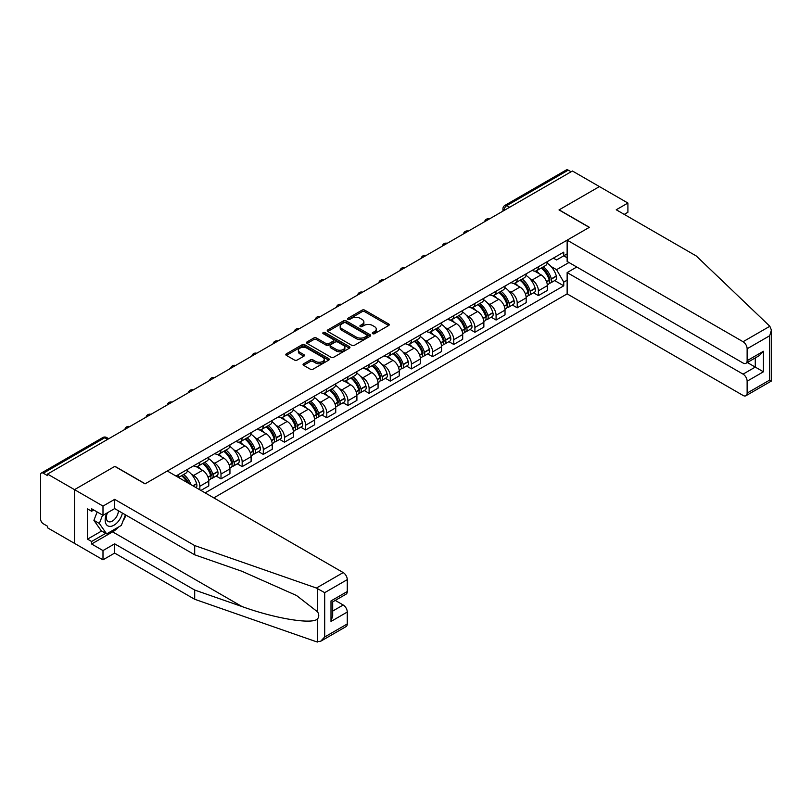 <?xml version="1.0" encoding="UTF-8"?>
<svg xmlns="http://www.w3.org/2000/svg" width="812" height="812" viewBox="0 0 812 812"><rect width="100%" height="100%" fill="white"/><g stroke="black" fill="none" stroke-linecap="round" stroke-linejoin="round"><path stroke-width="1.22" d="M372.678 333.681A1.319 0.761 0 0 0 374.545 333.681L388.684 325.51A1.888 1.086 0 0 0 389.242 324.739A1.888 1.086 0 0 0 388.684 323.978L364.72 310.143A1.888 1.086 0 0 0 362.061 310.143L347.912 318.304A1.319 0.761 0 0 0 347.526 318.842A1.319 0.761 0 0 0 347.912 319.38A1.319 0.761 0 0 0 349.779 319.38L351.606 318.324A6.029 3.481 0 0 1 360.132 318.324L362.122 319.481A6.029 3.481 0 0 1 363.888 321.938A6.029 3.481 0 0 1 362.122 324.394L360.295 325.45A1.319 0.761 0 0 0 359.909 325.988A1.319 0.761 0 0 0 360.295 326.525A1.319 0.761 0 0 0 362.162 326.525L363.989 325.47A6.029 3.481 0 0 1 372.505 325.47L374.505 326.627A6.029 3.481 0 0 1 376.271 329.083A6.029 3.481 0 0 1 374.505 331.55L372.678 332.605A1.319 0.761 0 0 0 372.292 333.143A1.319 0.761 0 0 0 372.678 333.681L372.678 332.605M303.617 363.786A1.888 1.086 0 0 0 303.059 364.558A1.888 1.086 0 0 0 303.617 365.329L310.336 369.206A1.888 1.086 0 0 0 312.996 369.206L328.708 360.142A1.888 1.086 0 0 0 329.256 359.371A1.888 1.086 0 0 0 328.708 358.599L304.744 344.765A1.888 1.086 0 0 0 302.084 344.765L286.372 353.839A1.888 1.086 0 0 0 285.824 354.611A1.888 1.086 0 0 0 286.372 355.372L294.492 360.061A1.888 1.086 0 0 0 297.151 360.061L303.881 356.184A1.888 1.086 0 0 0 304.429 355.412A1.888 1.086 0 0 0 303.881 354.641L299.851 352.317A5.034 2.903 0 0 1 298.38 350.266A5.034 2.903 0 0 1 301.485 347.577A5.034 2.903 0 0 1 306.977 348.206L322.75 357.31A5.034 2.903 0 0 1 324.221 359.371A5.034 2.903 0 0 1 321.116 362.061A5.034 2.903 0 0 1 315.624 361.431L312.996 359.909A1.888 1.086 0 0 0 310.336 359.909L303.617 363.786L303.617 365.329L310.336 361.472L310.336 359.909M47.522 474.066L572.43 171.007L599.418 186.587L559.001 209.932L589.248 227.39L145.175 483.779L114.928 466.311L74.511 489.646L47.522 474.066L47.522 475.629L43.31 473.203A3.837 2.213 -120 0 0 41.392 473.01A3.837 2.213 -120 0 0 40.6 474.766L40.6 519.091A3.837 2.213 -120 0 0 43.31 523.791L47.522 526.217L47.522 527.79L74.511 543.37L74.511 489.646L74.511 543.37L102.992 559.813L102.992 550.577L114.654 543.837L114.654 553.084L102.992 559.813M351.738 345.303A1.888 1.086 0 0 0 354.408 345.303L370.11 336.239A1.888 1.086 0 0 0 370.668 335.468A1.888 1.086 0 0 0 370.11 334.696L346.145 320.862A1.888 1.086 0 0 0 343.486 320.862L327.774 329.936A1.888 1.086 0 0 0 327.226 330.697A1.888 1.086 0 0 0 327.774 331.469L351.738 345.303M323.714 333.965A1.319 0.761 0 0 1 325.044 334.148L325.044 332.585L349.414 346.653A1.888 1.086 0 0 1 349.962 347.414A1.888 1.086 0 0 1 349.414 348.186L333.702 357.26A1.888 1.086 0 0 1 331.042 357.26L307.078 343.425L313.797 339.568L313.797 338.005L307.078 341.882A1.888 1.086 0 0 0 306.52 342.654A1.888 1.086 0 0 0 307.078 343.425L307.078 341.882M313.797 339.568A1.888 1.086 0 0 1 316.457 339.568L316.457 338.005A1.888 1.086 0 0 0 313.797 338.005M316.457 338.005L326.18 343.618A1.888 1.086 0 0 0 328.84 343.618L333.306 341.04A1.888 1.086 0 0 0 333.854 340.269A1.888 1.086 0 0 0 333.306 339.497L323.186 333.661A1.319 0.761 0 0 1 322.8 333.123A1.319 0.761 0 0 1 323.612 332.423A1.319 0.761 0 0 1 325.044 332.585M213.81 497.868L567.141 293.873L743.061 395.444A5.755 3.319 -120 0 0 745.944 395.728A5.755 3.319 -120 0 0 747.131 393.089L747.131 381.193A5.755 3.319 -120 0 0 743.061 374.139L755.272 367.095L763.412 371.794L747.131 381.193M509.631 207.263L506.779 205.619A3.837 2.213 60 0 0 504.861 205.426L566.309 169.962A3.837 2.213 60 0 1 568.227 170.144L506.779 205.619A3.837 2.213 120 0 0 504.069 210.318L504.069 210.481M571.08 171.789L568.227 170.144M538.386 266.783A8.82 5.095 60 0 1 536.559 270.741L545.512 265.575A8.82 5.095 -120 0 0 547.339 261.616M529.891 278.709L532.144 280.018A8.82 5.095 60 0 1 538.386 290.818L547.339 285.651A8.82 5.095 -120 0 0 541.096 274.842L534.692 271.147M547.339 285.651L547.339 290.432L538.386 295.598L533.535 292.797M536.559 270.741A8.82 5.095 60 0 1 532.215 270.345M538.386 290.818L538.386 295.598M517.224 278.993A8.82 5.095 60 0 1 515.397 282.962L524.349 277.785A8.82 5.095 -120 0 0 526.176 273.827M512.372 305.007L517.224 307.819L526.176 302.643L526.176 297.872A8.82 5.095 -120 0 0 519.944 287.062L513.529 283.368M515.397 282.962A8.82 5.095 60 0 1 511.052 282.556M508.728 290.929L510.992 292.229A8.82 5.095 60 0 1 517.224 303.038L517.224 307.819M496.071 291.214A8.82 5.095 60 0 1 494.244 295.172L503.196 290.006A8.82 5.095 -120 0 0 505.023 286.047M491.209 317.228L496.071 320.029L505.023 314.863L505.023 310.082A8.82 5.095 -120 0 0 498.781 299.283L492.376 295.578M494.244 295.172A8.82 5.095 60 0 1 489.9 294.776M487.576 303.14L489.829 304.449A8.82 5.095 60 0 1 496.071 315.259L496.071 320.029M474.908 303.434A8.82 5.095 60 0 1 473.081 307.393L482.034 302.226A8.82 5.095 -120 0 0 483.861 298.258M470.057 329.449L474.908 332.25L483.861 327.084L483.861 322.303A8.82 5.095 -120 0 0 477.618 311.493L471.214 307.799M473.081 307.393A8.82 5.095 60 0 1 468.737 306.997M466.413 315.36L468.666 316.66A8.82 5.095 60 0 1 474.908 327.469L474.908 332.25M453.746 315.645A8.82 5.095 60 0 1 451.919 319.603L460.871 314.437A8.82 5.095 -120 0 0 462.698 310.478M448.894 341.659L453.746 344.461L462.698 339.294L462.698 334.514A8.82 5.095 -120 0 0 456.466 323.714L450.051 320.009M451.919 319.603A8.82 5.095 60 0 1 447.574 319.207M445.25 327.581L447.513 328.88A8.82 5.095 60 0 1 453.746 339.69L453.746 344.461M432.593 327.865A8.82 5.095 60 0 1 430.766 331.824L439.718 326.657A8.82 5.095 -120 0 0 441.545 322.689M427.731 353.88L432.593 356.681L441.545 351.515L441.545 346.734A8.82 5.095 -120 0 0 435.303 335.924L428.898 332.23M430.766 331.824A8.82 5.095 60 0 1 426.422 331.428M424.097 339.792L426.351 341.101A8.82 5.095 60 0 1 432.593 351.9L432.593 356.681M411.43 340.076A8.82 5.095 60 0 1 409.603 344.034L418.556 338.868A8.82 5.095 -120 0 0 420.383 334.909M406.579 366.09L411.43 368.892L420.383 363.725L420.383 358.955A8.82 5.095 -120 0 0 414.14 348.145L407.736 344.44M409.603 344.034A8.82 5.095 60 0 1 405.259 343.638M402.935 352.012L405.188 353.311A8.82 5.095 60 0 1 411.43 364.121L411.43 368.892M390.267 352.296A8.82 5.095 60 0 1 388.44 356.255L397.393 351.088A8.82 5.095 -120 0 0 399.22 347.13M385.416 378.311L390.267 381.112L399.22 375.946L399.22 371.165A8.82 5.095 -120 0 0 392.988 360.355L386.573 356.661M388.44 356.255A8.82 5.095 60 0 1 384.096 355.859M381.772 364.223L384.035 365.532A8.82 5.095 60 0 1 390.267 376.332L390.267 381.112M369.115 364.507A8.82 5.095 60 0 1 367.288 368.475L376.24 363.299A8.82 5.095 -120 0 0 378.067 359.34M364.253 390.521L369.115 393.333L378.067 388.156L378.067 383.386A8.82 5.095 -120 0 0 371.825 372.576L365.42 368.881M367.288 368.475A8.82 5.095 60 0 1 362.944 368.069M360.619 376.443L362.873 377.742A8.82 5.095 60 0 1 369.115 388.552L369.115 393.333M347.952 376.727A8.82 5.095 60 0 1 346.125 380.686L355.077 375.52A8.82 5.095 -120 0 0 356.904 371.561M343.1 402.742L347.952 405.543L356.904 400.377L356.904 395.596A8.82 5.095 -120 0 0 350.662 384.797L344.258 381.092M346.125 380.686A8.82 5.095 60 0 1 341.781 380.29M339.457 388.654L341.71 389.963A8.82 5.095 60 0 1 347.952 400.763L347.952 405.543M326.789 388.938A8.82 5.095 60 0 1 324.962 392.906L333.915 387.74A8.82 5.095 -120 0 0 335.742 383.772M321.938 414.962L326.789 417.764L335.742 412.587L335.742 407.817A8.82 5.095 -120 0 0 329.51 397.007L323.095 393.312M324.962 392.906A8.82 5.095 60 0 1 320.618 392.5M318.294 400.874L320.557 402.173A8.82 5.095 60 0 1 326.789 412.983L326.789 417.764M305.637 401.158A8.82 5.095 60 0 1 303.81 405.117L312.762 399.951A8.82 5.095 -120 0 0 314.589 395.992M300.775 427.173L305.637 429.974L314.589 424.808L314.589 420.027A8.82 5.095 -120 0 0 308.347 409.228L301.942 405.523M303.81 405.117A8.82 5.095 60 0 1 299.466 404.721M297.141 413.095L299.395 414.394A8.82 5.095 60 0 1 305.637 425.204L305.637 429.974M284.474 413.379A8.82 5.095 60 0 1 282.647 417.338L291.599 412.171A8.82 5.095 -120 0 0 293.426 408.203M279.622 439.393L284.474 442.195L293.426 437.029L293.426 432.248A8.82 5.095 -120 0 0 287.184 421.438L280.779 417.744M282.647 417.338A8.82 5.095 60 0 1 278.303 416.942M275.978 425.305L278.232 426.604A8.82 5.095 60 0 1 284.474 437.414L284.474 442.195M263.311 425.589A8.82 5.095 60 0 1 261.484 429.548L270.437 424.382A8.82 5.095 -120 0 0 272.264 420.423M258.46 451.604L263.311 454.405L272.264 449.239L272.264 444.468A8.82 5.095 -120 0 0 266.031 433.659L259.617 429.954M261.484 429.548A8.82 5.095 60 0 1 257.14 429.152M254.816 437.526L257.079 438.825A8.82 5.095 60 0 1 263.311 449.635L263.311 454.405M242.159 437.81A8.82 5.095 60 0 1 240.332 441.769L249.284 436.602A8.82 5.095 -120 0 0 251.111 432.644M237.297 463.825L242.159 466.626L251.111 461.46L251.111 456.679A8.82 5.095 -120 0 0 244.869 445.869L238.464 442.175M240.332 441.769A8.82 5.095 60 0 1 235.987 441.373M233.663 449.736L235.916 451.046A8.82 5.095 60 0 1 242.159 461.845L242.159 466.626M220.996 450.021A8.82 5.095 60 0 1 219.169 453.989L228.121 448.813A8.82 5.095 -120 0 0 229.948 444.854M216.144 476.035L220.996 478.847L229.948 473.67L229.948 468.9A8.82 5.095 -120 0 0 223.706 458.09L217.301 454.395M219.169 453.989A8.82 5.095 60 0 1 214.825 453.583M212.5 461.957L214.754 463.256A8.82 5.095 60 0 1 220.996 474.066L220.996 478.847M199.833 462.241A8.82 5.095 60 0 1 198.006 466.2L206.958 461.033A8.82 5.095 -120 0 0 208.785 457.075M200.919 490.428L208.785 485.891L208.785 481.11A8.82 5.095 -120 0 0 202.553 470.31L196.139 466.606M198.006 466.2A8.82 5.095 60 0 1 193.662 465.804M191.338 474.167L193.601 475.477A8.82 5.095 60 0 1 199.833 486.276L199.833 489.809M178.478 477.476L185.806 473.244A8.82 5.095 -120 0 0 187.633 469.285M178.681 474.452A8.82 5.095 60 0 1 178.021 477.212M567.141 257.78L563.751 255.821L556.565 259.972L553.378 258.125M551.054 266.498L556.565 269.675L568.968 262.509M567.141 280.17L563.751 282.129L556.565 269.675M205.131 492.864L563.751 285.814L563.751 282.129M567.141 253.862L563.751 255.821L563.751 252.136L175.96 476.025M554.687 280.576L563.751 285.814M373.205 333.864L374.505 333.113A6.029 3.481 0 0 0 376.271 330.657L376.271 329.083M363.888 321.938L363.888 323.501A6.029 3.481 0 0 1 362.122 325.967L360.822 326.718M388.664 325.531L364.72 311.707A1.888 1.086 0 0 0 362.061 311.707L348.439 319.573M370.089 336.249L346.145 322.425A1.888 1.086 0 0 0 343.486 322.425L327.804 331.479M366.78 336.006A1.319 0.761 0 0 0 367.176 335.468A1.319 0.761 0 0 0 366.78 334.93L345.75 322.78A1.319 0.761 0 0 0 343.882 322.78L341.953 323.897A6.029 3.481 0 0 0 340.187 326.353A6.029 3.481 0 0 0 341.953 328.819L356.336 337.122A6.029 3.481 0 0 0 364.852 337.122L366.78 336.006L366.78 337.569A1.319 0.761 0 0 0 367.176 337.031L367.176 335.468M340.187 326.353L340.187 327.926A6.029 3.481 0 0 0 341.953 330.382L341.953 328.819M366.78 337.569L364.852 338.685A6.029 3.481 0 0 1 356.336 338.685L341.953 330.382M316.457 339.568L326.18 345.181A1.888 1.086 0 0 0 328.84 345.181L333.306 342.603A1.888 1.086 0 0 0 333.854 341.832L333.854 340.269M325.044 334.148L349.383 348.206M336.259 349.434A5.034 2.903 0 0 0 341.75 350.063A5.034 2.903 0 0 0 344.867 347.384A5.034 2.903 0 0 0 343.385 345.323L337.833 342.116A1.888 1.086 0 0 0 335.163 342.116L330.707 344.694A1.888 1.086 0 0 0 330.149 345.455A1.888 1.086 0 0 0 330.707 346.227L336.259 349.434L336.259 351.007A5.034 2.903 0 0 0 341.75 351.637A5.034 2.903 0 0 0 344.867 348.947L344.867 347.384M330.149 345.455L330.149 347.028A1.888 1.086 0 0 0 330.707 347.79L330.707 346.227M336.259 351.007L330.707 347.79M324.221 359.371L324.221 360.934A5.034 2.903 0 0 1 321.116 363.624A5.034 2.903 0 0 1 315.624 362.994L312.996 361.472A1.888 1.086 0 0 0 310.336 361.472M298.38 350.266L298.38 351.829A5.034 2.903 0 0 0 299.851 353.89L299.851 352.317M303.85 356.194L299.851 353.89M328.687 360.152L304.744 346.328A1.888 1.086 0 0 0 302.084 346.328L286.392 355.392M541.716 267.767A12.089 6.973 60 0 1 541.777 267.798A12.089 6.973 60 0 1 549.724 278.638L549.795 278.892A2.355 1.36 60 0 1 549.43 280.739A2.355 1.36 60 0 1 549.379 280.769M541.188 268.072A14.575 8.414 60 0 1 549.196 280.099L549.267 280.343A4.842 2.801 60 0 1 548.506 284.149L547.298 284.85M549.338 283.083A4.842 2.801 -120 0 0 550.678 282.901A4.842 2.801 -120 0 0 551.439 279.095L551.368 278.841A14.575 8.414 -120 0 0 543.36 266.813M547.156 263.159A14.575 8.414 60 0 1 556.322 275.989L556.393 276.232A4.842 2.801 60 0 1 555.631 280.038L550.678 282.901M536.214 270.914A14.575 8.414 60 0 1 539.259 273.786M546.344 273.806L548.202 274.882M769.837 326.262L771.4 330.058L769.715 335.732L747.131 348.774A5.755 3.319 -120 0 0 743.061 341.72L769.837 326.262L696.27 255.973L616.237 209.77L627.909 203.041L599.418 186.587L559.143 209.851L589.39 227.309L567.141 240.159L743.061 341.72M627.909 203.041L627.909 212.277L624.245 214.388M567.141 293.873L567.141 272.578L743.061 374.139M567.141 240.159L567.141 261.454L743.061 363.025A5.755 3.319 -120 0 0 745.944 363.309A5.755 3.319 -120 0 0 747.131 360.67L747.131 348.774M576.774 267.016L567.141 272.578M747.324 362.507L755.272 367.095L755.272 357.919M747.131 360.67L763.412 351.271L759.342 355.575L745.944 363.309M747.131 393.089L769.715 380.057L770.568 380.554M114.654 543.837L194.687 590.04L194.687 599.276L316.426 641.754L320.618 641.287L324.688 636.984L347.272 623.951A5.755 3.319 60 0 1 346.085 626.58L320.618 641.287M194.687 590.04L241.986 606.544C275.583 618.754 313.229 624.814 317.644 618.734C319.116 616.876 319.116 614.603 317.644 611.913L296.512 595.49L241.986 571.303L194.687 554.799L114.654 508.596L102.992 515.336L91.604 508.759L91.604 511.266L87.534 508.911L87.534 539.138L91.604 541.492L105.712 533.342M194.687 599.276L114.654 553.084M347.272 579.626L324.688 592.658L316.426 588.04L194.687 545.562L114.654 499.36L102.992 506.089L74.511 489.646L114.796 466.392L145.043 483.85L167.282 471.011L343.202 572.582A5.755 3.319 60 0 1 347.272 579.626L347.272 591.532A5.755 3.319 60 0 1 346.085 594.161L332.687 601.895L332.687 615.77L331.002 621.444L331.002 600.921C333.194 602.189 333.194 602.189 331.002 600.921L347.272 591.532M102.992 506.089L102.992 515.336M118.603 526.998A21.579 12.454 -60 0 1 112.624 531.86L91.604 543.999L102.992 550.577M91.604 543.999L91.604 541.492M114.654 499.36L114.654 508.596M194.687 545.562L194.687 554.799M332.687 611.071L343.202 605.001A5.755 3.319 60 0 1 347.272 612.045L347.272 623.951M343.202 605.001L335.265 600.413M125.951 515.123A21.579 12.454 -60 0 1 122.886 521.345M93.766 510.007L91.604 511.266M87.534 539.138L101.642 530.997M106.879 513.093A12.464 7.196 120 0 0 105.164 520.106A12.464 7.196 120 0 0 112.695 525.831A12.464 7.196 120 0 0 122.419 513.082M107.539 512.707A8.536 4.933 120 0 0 106.342 517.579A8.536 4.933 120 0 0 108.108 521.487A8.536 4.933 120 0 0 114.624 519.264A8.536 4.933 120 0 0 118.41 510.768M125.424 514.818L121.303 525.435L106.656 533.89L101.236 530.764L93.908 520.34L97.156 511.966M106.656 533.89L99.338 523.476L102.586 515.102M93.908 520.34L99.338 523.476M520.553 279.978A12.089 6.973 60 0 1 520.614 280.018A12.089 6.973 60 0 1 528.571 290.858L528.642 291.112A2.355 1.36 60 0 1 528.267 292.959A2.355 1.36 60 0 1 528.216 292.98M520.025 280.282A14.575 8.414 60 0 1 528.044 292.31L528.115 292.564A4.842 2.801 60 0 1 527.343 296.37L526.146 297.06M528.176 295.294A4.842 2.801 -120 0 0 529.515 295.111A4.842 2.801 -120 0 0 530.277 291.315L530.206 291.061A14.575 8.414 -120 0 0 522.197 279.034M525.993 275.38A14.575 8.414 60 0 1 535.159 288.199L535.23 288.453A4.842 2.801 60 0 1 534.469 292.259L529.515 295.111M515.052 283.124A14.575 8.414 60 0 1 518.097 285.997M525.191 286.017L527.049 287.093M499.4 292.198A12.089 6.973 60 0 1 499.461 292.229A12.089 6.973 60 0 1 507.409 303.079L507.48 303.323A2.355 1.36 60 0 1 507.114 305.17A2.355 1.36 60 0 1 507.053 305.2M498.872 292.503A14.575 8.414 60 0 1 506.881 304.53L506.952 304.784A4.842 2.801 60 0 1 506.191 308.58L504.983 309.281M507.013 307.515A4.842 2.801 -120 0 0 508.353 307.332A4.842 2.801 -120 0 0 509.124 303.526L509.053 303.272A14.575 8.414 -120 0 0 501.034 291.244M504.841 287.59A14.575 8.414 60 0 1 514.006 300.42L514.077 300.673A4.842 2.801 60 0 1 513.306 304.47L508.353 307.332M493.899 295.345A14.575 8.414 60 0 1 496.944 298.217M504.029 298.237L505.886 299.313M478.238 304.409A12.089 6.973 60 0 1 478.298 304.449A12.089 6.973 60 0 1 486.246 315.289L486.317 315.543A2.355 1.36 60 0 1 485.952 317.39A2.355 1.36 60 0 1 485.901 317.411M477.71 304.713A14.575 8.414 60 0 1 485.718 316.751L485.789 316.995A4.842 2.801 60 0 1 485.028 320.801L483.82 321.491M485.86 319.725A4.842 2.801 -120 0 0 487.2 319.542A4.842 2.801 -120 0 0 487.961 315.746L487.89 315.492A14.575 8.414 -120 0 0 479.882 303.465M483.678 299.811A14.575 8.414 60 0 1 492.843 312.63L492.914 312.884A4.842 2.801 60 0 1 492.153 316.69L487.2 319.542M472.736 307.555A14.575 8.414 60 0 1 475.781 310.438M482.866 310.458L484.723 311.524M457.075 316.629A12.089 6.973 60 0 1 457.136 316.66A12.089 6.973 60 0 1 465.093 327.51L465.164 327.754A2.355 1.36 60 0 1 464.789 329.601A2.355 1.36 60 0 1 464.738 329.631M456.547 316.934A14.575 8.414 60 0 1 464.565 328.962L464.637 329.215A4.842 2.801 60 0 1 463.865 333.011L462.667 333.712M464.697 331.946A4.842 2.801 -120 0 0 466.037 331.763A4.842 2.801 -120 0 0 466.798 327.957L466.727 327.713A14.575 8.414 -120 0 0 458.719 315.685M462.515 312.021A14.575 8.414 60 0 1 471.681 324.851L471.752 325.104A4.842 2.801 60 0 1 470.99 328.901L466.037 331.763M451.573 319.776A14.575 8.414 60 0 1 454.618 322.648M461.713 322.668L463.571 323.744M435.922 328.85A12.089 6.973 60 0 1 435.983 328.88A12.089 6.973 60 0 1 443.931 339.72L444.002 339.974A2.355 1.36 60 0 1 443.636 341.822A2.355 1.36 60 0 1 443.575 341.852M435.394 329.154A14.575 8.414 60 0 1 443.403 341.182L443.474 341.426A4.842 2.801 60 0 1 442.713 345.232L441.505 345.922M443.535 344.156A4.842 2.801 -120 0 0 444.874 343.983A4.842 2.801 -120 0 0 445.646 340.177L445.575 339.923A14.575 8.414 -120 0 0 437.556 327.896M441.363 324.242A14.575 8.414 60 0 1 450.528 337.071L450.599 337.315A4.842 2.801 60 0 1 449.828 341.121L444.874 343.983M430.421 331.996A14.575 8.414 60 0 1 433.466 334.869M440.551 334.889L442.408 335.955M414.759 341.06A12.089 6.973 60 0 1 414.82 341.101A12.089 6.973 60 0 1 422.768 351.941L422.849 352.195A2.355 1.36 60 0 1 422.473 354.032A2.355 1.36 60 0 1 422.423 354.062M414.232 341.365A14.575 8.414 60 0 1 422.24 353.393L422.311 353.646A4.842 2.801 60 0 1 421.55 357.453L420.342 358.143M422.382 356.377A4.842 2.801 -120 0 0 423.722 356.194A4.842 2.801 -120 0 0 424.483 352.388L424.412 352.144A14.575 8.414 -120 0 0 416.404 340.116M420.2 336.462A14.575 8.414 60 0 1 429.365 349.282L429.436 349.536A4.842 2.801 60 0 1 428.675 353.342L423.722 356.194M409.258 344.207A14.575 8.414 60 0 1 412.303 347.079M419.388 347.1L421.255 348.175M393.597 353.281A12.089 6.973 60 0 1 393.658 353.311A12.089 6.973 60 0 1 401.615 364.152L401.686 364.405A2.355 1.36 60 0 1 401.311 366.253A2.355 1.36 60 0 1 401.26 366.283M393.069 353.585A14.575 8.414 60 0 1 401.087 365.613L401.158 365.857A4.842 2.801 60 0 1 400.387 369.663L399.189 370.363M401.219 368.597A4.842 2.801 -120 0 0 402.559 368.415A4.842 2.801 -120 0 0 403.331 364.608L403.249 364.355A14.575 8.414 -120 0 0 395.241 352.327M399.037 348.673A14.575 8.414 60 0 1 408.203 361.502L408.274 361.746A4.842 2.801 60 0 1 407.512 365.552L402.559 368.415M388.095 356.427A14.575 8.414 60 0 1 391.14 359.3M398.235 359.32L400.093 360.396M372.444 365.491A12.089 6.973 60 0 1 372.505 365.532A12.089 6.973 60 0 1 380.452 376.372L380.523 376.626A2.355 1.36 60 0 1 380.158 378.463A2.355 1.36 60 0 1 380.097 378.493M371.916 365.796A14.575 8.414 60 0 1 379.925 377.824L379.996 378.077A4.842 2.801 60 0 1 379.234 381.884L378.027 382.574M380.057 380.808A4.842 2.801 -120 0 0 381.396 380.625A4.842 2.801 -120 0 0 382.168 376.829L382.097 376.575A14.575 8.414 -120 0 0 374.088 364.547M377.885 360.893A14.575 8.414 60 0 1 387.05 373.713L387.121 373.967A4.842 2.801 60 0 1 386.35 377.773L381.396 380.625M366.943 368.638A14.575 8.414 60 0 1 369.988 371.51M377.072 371.531L378.93 372.606M351.281 377.712A12.089 6.973 60 0 1 351.342 377.742A12.089 6.973 60 0 1 359.3 388.593L359.371 388.836A2.355 1.36 60 0 1 358.995 390.684A2.355 1.36 60 0 1 358.945 390.714M350.754 378.016A14.575 8.414 60 0 1 358.762 390.044L358.833 390.298A4.842 2.801 60 0 1 358.072 394.094L356.864 394.794M358.904 393.028A4.842 2.801 -120 0 0 360.244 392.846A4.842 2.801 -120 0 0 361.005 389.039L360.934 388.786A14.575 8.414 -120 0 0 352.926 376.758M356.722 373.104A14.575 8.414 60 0 1 365.887 385.933L365.958 386.187A4.842 2.801 60 0 1 365.197 389.983L360.244 392.846M345.78 380.858A14.575 8.414 60 0 1 348.825 383.731M355.91 383.751L357.777 384.827M330.119 389.922A12.089 6.973 60 0 1 330.179 389.963A12.089 6.973 60 0 1 338.137 400.803L338.208 401.057A2.355 1.36 60 0 1 337.833 402.904A2.355 1.36 60 0 1 337.782 402.925M329.591 390.227A14.575 8.414 60 0 1 337.609 402.255L337.68 402.508A4.842 2.801 60 0 1 336.909 406.315L335.711 407.005M337.741 405.239A4.842 2.801 -120 0 0 339.081 405.056A4.842 2.801 -120 0 0 339.852 401.26L339.771 401.006A14.575 8.414 -120 0 0 331.763 388.978M335.559 385.324A14.575 8.414 60 0 1 344.724 398.144L344.795 398.398A4.842 2.801 60 0 1 344.034 402.204L339.081 405.056M324.617 393.069A14.575 8.414 60 0 1 327.662 395.952M334.757 395.972L336.615 397.038M308.966 402.143A12.089 6.973 60 0 1 309.027 402.173A12.089 6.973 60 0 1 316.974 413.024L317.045 413.267A2.355 1.36 60 0 1 316.68 415.115A2.355 1.36 60 0 1 316.619 415.145M308.438 402.447A14.575 8.414 60 0 1 316.447 414.475L316.518 414.729A4.842 2.801 60 0 1 315.756 418.525L314.548 419.225M316.578 417.459A4.842 2.801 -120 0 0 317.918 417.277A4.842 2.801 -120 0 0 318.69 413.47L318.619 413.227A14.575 8.414 -120 0 0 310.61 401.199M314.406 397.535A14.575 8.414 60 0 1 323.572 410.364L323.643 410.618A4.842 2.801 60 0 1 322.871 414.414L317.918 417.277M303.465 405.289A14.575 8.414 60 0 1 306.51 408.162M313.594 408.182L315.452 409.258M287.803 414.353A12.089 6.973 60 0 1 287.864 414.394A12.089 6.973 60 0 1 295.822 425.234L295.893 425.488A2.355 1.36 60 0 1 295.517 427.335A2.355 1.36 60 0 1 295.466 427.366M287.275 414.668A14.575 8.414 60 0 1 295.284 426.696L295.355 426.939A4.842 2.801 60 0 1 294.594 430.746L293.386 431.436M295.426 429.67A4.842 2.801 -120 0 0 296.766 429.497A4.842 2.801 -120 0 0 297.527 425.691L297.456 425.437A14.575 8.414 -120 0 0 289.448 413.409M293.244 409.755A14.575 8.414 60 0 1 302.409 422.585L302.48 422.829A4.842 2.801 60 0 1 301.719 426.635L296.766 429.497M282.302 417.51A14.575 8.414 60 0 1 285.347 420.383M292.432 420.403L294.299 421.469M266.64 426.574A12.089 6.973 60 0 1 266.701 426.604A12.089 6.973 60 0 1 274.659 437.455L274.73 437.709A2.355 1.36 60 0 1 274.354 439.546A2.355 1.36 60 0 1 274.304 439.576M266.113 426.879A14.575 8.414 60 0 1 274.131 438.906L274.202 439.16A4.842 2.801 60 0 1 273.431 442.966L272.233 443.656M274.263 441.89A4.842 2.801 -120 0 0 275.603 441.708A4.842 2.801 -120 0 0 276.374 437.901L276.303 437.658A14.575 8.414 -120 0 0 268.285 425.63M272.081 421.976A14.575 8.414 60 0 1 281.246 434.796L281.317 435.049A4.842 2.801 60 0 1 280.556 438.845L275.603 441.708M261.149 429.721A14.575 8.414 60 0 1 264.184 432.593M271.279 432.613L273.137 433.689M245.488 438.795A12.089 6.973 60 0 1 245.549 438.825A12.089 6.973 60 0 1 253.496 449.665L253.567 449.919A2.355 1.36 60 0 1 253.202 451.766A2.355 1.36 60 0 1 253.141 451.797M244.96 439.099A14.575 8.414 60 0 1 252.968 451.127L253.039 451.37A4.842 2.801 60 0 1 252.278 455.177L251.07 455.877M253.1 454.111A4.842 2.801 -120 0 0 254.44 453.928A4.842 2.801 -120 0 0 255.212 450.122L255.141 449.868A14.575 8.414 -120 0 0 247.132 437.841M250.928 434.187A14.575 8.414 60 0 1 260.094 447.016L260.165 447.26A4.842 2.801 60 0 1 259.393 451.066L254.44 453.928M239.987 441.941A14.575 8.414 60 0 1 243.032 444.814M250.116 444.834L251.974 445.91M224.325 451.005A12.089 6.973 60 0 1 224.386 451.046A12.089 6.973 60 0 1 232.344 461.886L232.415 462.14A2.355 1.36 60 0 1 232.039 463.977A2.355 1.36 60 0 1 231.988 464.007M223.797 451.31A14.575 8.414 60 0 1 231.806 463.337L231.877 463.591A4.842 2.801 60 0 1 231.115 467.397L229.908 468.088M231.948 466.321A4.842 2.801 -120 0 0 233.288 466.139A4.842 2.801 -120 0 0 234.049 462.343L233.978 462.089A14.575 8.414 -120 0 0 225.969 450.061M229.766 446.407A14.575 8.414 60 0 1 238.931 459.227L239.002 459.48A4.842 2.801 60 0 1 238.241 463.287L233.288 466.139M218.824 454.152A14.575 8.414 60 0 1 221.869 457.024M228.954 457.044L230.821 458.12M203.162 463.226A12.089 6.973 60 0 1 203.223 463.256A12.089 6.973 60 0 1 211.181 474.106L211.252 474.35A2.355 1.36 60 0 1 210.876 476.197A2.355 1.36 60 0 1 210.826 476.228M202.635 463.53A14.575 8.414 60 0 1 210.653 475.558L210.724 475.812A4.842 2.801 60 0 1 209.953 479.608L208.755 480.308M210.785 478.542A4.842 2.801 -120 0 0 212.125 478.359A4.842 2.801 -120 0 0 212.896 474.553L212.825 474.299A14.575 8.414 -120 0 0 204.807 462.272M208.603 458.618A14.575 8.414 60 0 1 217.768 471.447L217.839 471.701A4.842 2.801 60 0 1 217.078 475.497L212.125 478.359M197.671 466.372A14.575 8.414 60 0 1 200.706 469.245M207.801 469.265L209.658 470.341M182.01 475.436A12.089 6.973 60 0 1 182.071 475.477A12.089 6.973 60 0 1 188.983 483.536M187.45 470.838A14.575 8.414 60 0 1 196.616 483.658L196.687 483.911A4.842 2.801 60 0 1 196.057 487.626M191.074 484.744A14.575 8.414 -120 0 0 183.654 474.492M181.482 475.741A14.575 8.414 60 0 1 187.288 482.561M186.638 481.486L188.496 482.551M504.201 210.399L504.069 210.318A3.837 2.213 0 0 1 502.943 208.755L502.943 211.12M199.833 486.276L208.785 481.11M220.996 474.066L229.948 468.9M242.159 461.845L251.111 456.679M263.311 449.635L272.264 444.468M284.474 437.414L293.426 432.248M305.637 425.204L314.589 420.027M326.789 412.983L335.742 407.817M347.952 400.763L356.904 395.596M369.115 388.552L378.067 383.386M390.267 376.332L399.22 371.165M411.43 364.121L420.383 358.955M432.593 351.9L441.545 346.734M453.746 339.69L462.698 334.514M474.908 327.469L483.861 322.303M496.071 315.259L505.023 310.082M517.224 303.038L526.176 297.872M193.601 475.477L202.553 470.31M214.754 463.256L223.706 458.09M235.916 451.046L244.869 445.869M257.079 438.825L266.031 433.659M278.232 426.604L287.184 421.438M299.395 414.394L308.347 409.228M320.557 402.173L329.51 397.007M341.71 389.963L350.662 384.797M362.873 377.742L371.825 372.576M384.035 365.532L392.988 360.355M405.188 353.311L414.14 348.145M426.351 341.101L435.303 335.924M447.513 328.88L456.466 323.714M468.666 316.66L477.618 311.493M489.829 304.449L498.781 299.283M510.992 292.229L519.944 287.062M532.144 280.018L541.096 274.842M489.179 219.067A3.837 2.213 120 0 0 487.494 220.052M468.027 231.288A3.837 2.213 120 0 0 466.332 232.262M446.864 243.498A3.837 2.213 120 0 0 445.169 244.483M425.701 255.719A3.837 2.213 120 0 0 424.016 256.693M404.549 267.94A3.837 2.213 120 0 0 402.853 268.914M383.386 280.15A3.837 2.213 120 0 0 381.691 281.135M362.223 292.371A3.837 2.213 120 0 0 360.538 293.345M341.07 304.581A3.837 2.213 120 0 0 339.375 305.566M319.908 316.802A3.837 2.213 120 0 0 318.213 317.776M298.745 329.012A3.837 2.213 120 0 0 297.06 329.997M277.592 341.233A3.837 2.213 120 0 0 275.897 342.207M256.43 353.453A3.837 2.213 120 0 0 254.735 354.428M235.267 365.664A3.837 2.213 120 0 0 233.582 366.648M214.114 377.885A3.837 2.213 120 0 0 212.419 378.859M192.951 390.095A3.837 2.213 120 0 0 191.256 391.079M171.789 402.316A3.837 2.213 120 0 0 170.104 403.29M150.636 414.526A3.837 2.213 120 0 0 148.941 415.511M129.473 426.747A3.837 2.213 120 0 0 127.778 427.721M107.6 439.373L104.758 437.729L43.31 473.203M108.727 438.724L106.676 437.536A3.837 2.213 120 0 0 104.758 437.729A3.837 2.213 60 0 0 102.84 437.536L41.392 473.01M374.505 333.113L374.505 331.55M360.295 326.525L360.295 325.45M362.122 325.967L362.122 324.394M347.912 319.38L347.912 318.304M362.061 311.707L362.061 310.143M364.72 311.707L364.72 310.143M388.684 325.51L388.684 323.978M327.774 331.469L327.774 329.936M343.486 322.425L343.486 320.862M346.145 322.425L346.145 320.862M370.11 336.239L370.11 334.696M356.336 338.685L356.336 337.122M364.852 338.685L364.852 337.122M326.18 345.181L326.18 343.618M328.84 345.181L328.84 343.618M333.306 342.603L333.306 341.04M349.414 348.186L349.414 346.653M312.996 361.472L312.996 359.909M315.624 362.994L315.624 361.431M303.881 356.184L303.881 354.641M286.372 355.372L286.372 353.839M302.084 346.328L302.084 344.765M304.744 346.328L304.744 344.765M328.708 360.142L328.708 358.599M546.618 281.876L549.267 280.343M551.439 279.095L556.393 276.232M551.368 278.841L556.322 275.989M546.527 281.642L549.917 279.663M769.715 380.057L769.715 335.732M763.412 351.271L763.412 371.794M317.644 642.038L317.644 618.734M317.644 611.913L317.644 588.598M324.688 592.658L324.688 636.984M347.272 612.045L331.002 621.444M316.426 588.04L343.202 572.582M112.624 531.86L241.986 606.544M525.455 294.096L528.115 292.564M530.277 291.315L535.23 288.453M530.206 291.061L535.159 288.199M525.374 293.853L528.754 291.884M504.303 306.307L506.952 304.784M509.124 303.526L514.077 300.673M509.053 303.272L514.006 300.42M506.871 304.51L507.601 304.094M504.211 306.073L506.881 304.53M483.14 318.527L485.789 316.995M487.961 315.746L492.914 312.884M487.89 315.492L492.843 312.63M483.049 318.284L486.439 316.315M461.977 330.748L464.637 329.215M466.798 327.957L471.752 325.104M466.727 327.713L471.681 324.851M461.896 330.504L465.276 328.525M440.825 342.958L443.474 341.426M445.646 340.177L450.599 337.315M445.575 339.923L450.528 337.071M443.393 341.162L444.123 340.746M440.733 342.715L443.403 341.182M419.662 355.179L422.311 353.646M424.483 352.388L429.436 349.536M424.412 352.144L429.365 349.282M419.571 354.935L422.961 352.956M398.499 367.389L401.158 365.857M403.331 364.608L408.274 361.746M403.249 364.355L408.203 361.502M398.418 367.156L401.798 365.177M377.347 379.61L379.996 378.077M382.168 376.829L387.121 373.967M382.097 376.575L387.05 373.713M377.255 379.366L380.645 377.397M356.184 391.82L358.833 390.298M361.005 389.039L365.958 386.187M360.934 388.786L365.887 385.933M358.762 390.024L359.483 389.608M356.092 391.587L358.762 390.044M335.021 404.041L337.68 402.508M339.852 401.26L344.795 398.398M339.771 401.006L344.724 398.144M334.94 403.797L338.32 401.828M313.868 416.262L316.518 414.729M318.69 413.47L323.643 410.618M318.619 413.227L323.572 410.364M313.777 416.018L317.167 414.039M292.706 428.472L295.355 426.939M297.527 425.691L302.48 422.829M297.456 425.437L302.409 422.585M295.284 426.676L296.004 426.259M292.614 428.228L295.284 426.696M271.543 440.693L274.202 439.16M276.374 437.901L281.317 435.049M276.303 437.658L281.246 434.796M274.121 438.886L274.842 438.47M271.462 440.449L274.131 438.906M250.39 452.903L253.039 451.37M255.212 450.122L260.165 447.26M255.141 449.868L260.094 447.016M250.299 452.67L253.689 450.69M229.228 465.124L231.877 463.591M234.049 462.343L239.002 459.48M233.978 462.089L238.931 459.227M229.136 464.88L232.526 462.901M208.065 477.334L210.724 475.812M212.896 474.553L217.839 471.701M212.825 474.299L217.768 471.447M210.643 475.538L211.364 475.121M207.984 477.101L210.653 475.558M193.154 485.952L196.687 483.911M192.901 485.799L196.616 483.658M489.504 218.885A3.837 3.837 0 0 0 484.591 221.727M468.351 231.095A3.837 3.837 0 0 0 463.429 233.937M447.189 243.316A3.837 3.837 0 0 0 442.266 246.158M426.026 255.536A3.837 3.837 0 0 0 421.113 258.378M404.873 267.747A3.837 3.837 0 0 0 399.951 270.589M383.711 279.967A3.837 3.837 0 0 0 378.788 282.809M362.558 292.178A3.837 3.837 0 0 0 357.635 295.02M341.395 304.398A3.837 3.837 0 0 0 336.472 307.24M320.232 316.609A3.837 3.837 0 0 0 315.31 319.451M299.08 328.83A3.837 3.837 0 0 0 294.157 331.672M277.917 341.04A3.837 3.837 0 0 0 272.994 343.882M256.754 353.261A3.837 3.837 0 0 0 251.832 356.103M235.602 365.481A3.837 3.837 0 0 0 230.679 368.323M214.439 377.692A3.837 3.837 0 0 0 209.516 380.534M193.276 389.912A3.837 3.837 0 0 0 188.354 392.754M172.124 402.123A3.837 3.837 0 0 0 167.201 404.965M150.961 414.343A3.837 3.837 0 0 0 146.038 417.185M129.798 426.554A3.837 3.837 0 0 0 124.875 429.396M106.676 437.536A3.837 3.837 0 0 0 102.84 437.536M504.861 205.426A3.837 3.837 0 0 0 502.943 208.755M771.4 330.058L771.4 381.031L745.944 395.728"/></g></svg>
